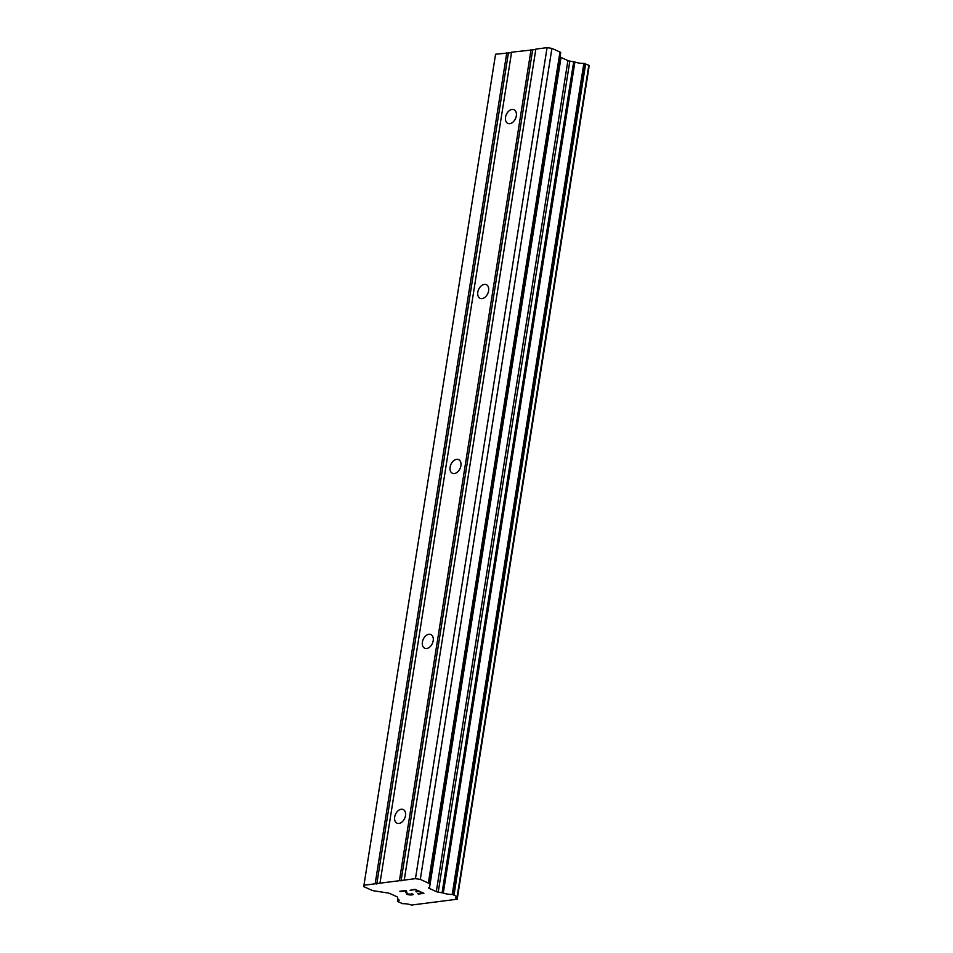 <?xml version="1.0" encoding="UTF-8"?>
<svg xmlns="http://www.w3.org/2000/svg" width="953" height="953" viewBox="0 0 953 953"><rect width="100%" height="100%" fill="white"/><g stroke="black" fill="none" stroke-linecap="round" stroke-linejoin="round"><path stroke-width="1.43" d="M394.685 817.043A7.505 5.015 114.4 0 1 403.19 809.514A7.505 5.015 114.4 0 1 405.49 815.661A7.505 5.015 114.4 0 1 396.996 823.178A7.505 5.015 114.4 0 1 394.685 817.043M422.393 642.084A7.505 5.015 114.4 0 1 430.899 634.567A7.505 5.015 114.4 0 1 433.198 640.702A7.505 5.015 114.4 0 1 424.704 648.231A7.505 5.015 114.4 0 1 422.393 642.084M450.102 467.137A7.505 5.015 114.4 0 1 458.607 459.62A7.505 5.015 114.4 0 1 460.907 465.755A7.505 5.015 114.4 0 1 452.413 473.284A7.505 5.015 114.4 0 1 450.102 467.137M477.81 292.19A7.505 5.015 114.4 0 1 486.316 284.661A7.505 5.015 114.4 0 1 488.615 290.808A7.505 5.015 114.4 0 1 480.121 298.337A7.505 5.015 114.4 0 1 477.81 292.19M505.531 117.243A7.505 5.015 114.4 0 1 514.024 109.714A7.505 5.015 114.4 0 1 516.323 115.861A7.505 5.015 114.4 0 1 507.83 123.39A7.505 5.015 114.4 0 1 505.531 117.243M422.679 893.164L419.117 891.543L422.679 893.14L418.415 894.045L423.871 893.33M419.117 891.543L416.473 891.889L419.117 891.52M415.925 891.615L418.534 891.258L414.972 889.637L410.112 890.281L414.972 889.637M418.522 891.281L414.972 889.661M410.112 890.281L415.008 889.316L423.906 893.342L417.867 893.771M411.779 893.592L413.304 894.438M412.804 894.772L410.993 894.998L412.804 894.748M410.993 894.998L409.647 894.927L410.993 894.974M409.647 894.927L408.742 894.784L409.647 894.903M408.742 894.784L407.419 894.45L408.742 894.76M407.419 894.45L406.538 894.057L407.419 894.426M405.799 892.675L405.573 890.841L405.811 892.651M405.573 890.864L400.415 891.531L405.573 890.841M412.601 894.224L407.241 893.997L406.312 890.424L399.819 891.258M428.671 887.779A2.776 0.786 9 0 0 429.41 888.458L436.307 891.591A2.776 0.786 9 0 0 438.213 892.115L443.288 893.009A7.624 2.156 9 0 0 452.234 894.39L457.297 896.69A7.624 2.156 9 0 0 455.701 897.714A7.624 2.156 9 0 0 457.023 899.239L411.482 905.064A7.624 2.156 9 0 0 402.571 903.694L397.484 901.395A7.624 2.156 9 0 0 399.081 900.382A7.624 2.156 9 0 0 397.746 898.834L397.496 897.321A2.776 0.786 9 0 0 396.758 896.642L389.86 893.521A2.776 0.786 9 0 0 387.954 892.997L373.755 890.805A2.776 0.786 9 0 1 371.849 890.281L363.796 886.635L363.939 885.242L415.46 878.654L420.297 879.405L428.35 883.05A2.776 0.786 9 0 1 429.088 883.729L560.709 52.725A2.776 0.786 -171 0 0 559.971 52.046L551.918 48.4L547.07 47.65L535.86 49.08L404.239 880.095M535.789 49.544L511.594 52.189L379.973 883.193M589.204 65.471L457.583 896.475L589.204 65.507L583.855 63.386A7.624 2.156 9 0 1 574.909 62.005L569.834 61.111A2.776 0.786 9 0 1 567.917 60.575L561.031 57.454A2.776 0.786 9 0 1 560.281 56.775M457.154 899.37L588.751 68.33M511.523 52.653L495.56 54.238L363.939 885.242M376.769 884.062L508.39 53.058M375.16 883.812L506.782 52.808M457.023 899.239L457.44 896.654M443.288 893.009L574.909 62.005M442.085 892.711L573.694 61.707M420.297 879.405L551.918 48.4M415.46 878.654L547.07 47.65M401.034 880.953L532.656 49.949M399.426 880.703L531.035 49.699M397.484 901.395L397.877 898.917M457.214 896.142L588.835 65.138M454.057 894.712L585.678 63.708M453.104 894.45L584.725 63.446M453.056 894.438L584.677 63.434M452.234 894.39L583.855 63.386M438.213 892.115L569.834 61.111M436.307 891.591L567.917 60.575M429.41 888.458L561.031 57.454M429.088 883.729L560.709 52.725M428.35 883.05L559.971 52.046M457.166 899.453L588.787 68.449M457.583 896.511L589.204 65.507"/></g></svg>
